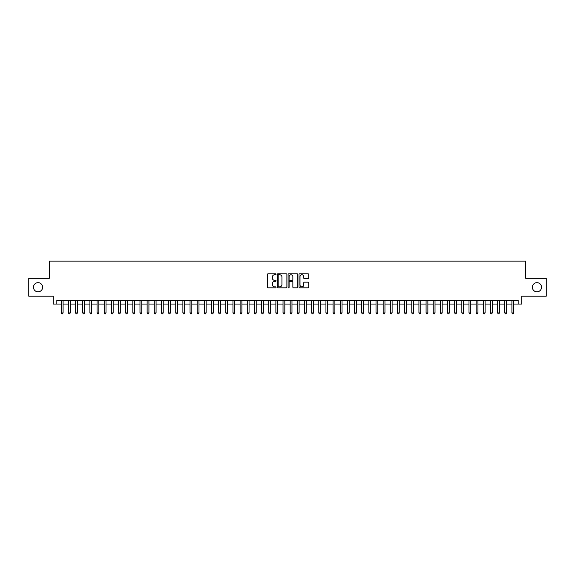 <?xml version="1.0" encoding="UTF-8"?>
<svg xmlns="http://www.w3.org/2000/svg" width="575" height="575" viewBox="0 0 575 575"><rect width="100%" height="100%" fill="white"/><g stroke="black" fill="none" stroke-linecap="round" stroke-linejoin="round"><path stroke-width="0.86" d="M276.058 274.282A0.489 0.489 0 0 0 275.562 273.793L268.108 273.793A0.704 0.704 0 0 0 267.404 274.491L267.404 287.133A0.704 0.704 0 0 0 268.108 287.831L275.562 287.831A0.489 0.489 0 0 0 276.058 287.342A0.489 0.489 0 0 0 275.562 286.853L274.598 286.853A2.25 2.25 0 0 1 272.356 284.603L272.356 283.547A2.25 2.25 0 0 1 274.598 281.304L275.562 281.304A0.489 0.489 0 0 0 276.058 280.816A0.489 0.489 0 0 0 275.562 280.32L274.598 280.32A2.25 2.25 0 0 1 272.356 278.077L272.356 277.021A2.25 2.25 0 0 1 274.598 274.771L275.562 274.771A0.489 0.489 0 0 0 276.058 274.282M532.371 287.248A4.578 4.578 0 0 0 536.949 291.827A4.578 4.578 0 0 0 541.528 287.248A4.578 4.578 0 0 0 536.949 282.67A4.578 4.578 0 0 0 532.371 287.248M33.472 287.248A4.578 4.578 0 0 0 38.051 291.827A4.578 4.578 0 0 0 42.629 287.248A4.578 4.578 0 0 0 38.051 282.67A4.578 4.578 0 0 0 33.472 287.248M308.02 278.738A0.704 0.704 0 0 0 308.717 278.041L308.717 274.491A0.704 0.704 0 0 0 308.02 273.793L299.733 273.793A0.704 0.704 0 0 0 299.029 274.491L299.029 287.133A0.704 0.704 0 0 0 299.733 287.831L308.02 287.831A0.704 0.704 0 0 0 308.717 287.133L308.717 282.85A0.704 0.704 0 0 0 308.02 282.145L304.47 282.145A0.704 0.704 0 0 0 303.772 282.85L303.772 284.97A1.876 1.876 0 0 1 301.889 286.853A1.876 1.876 0 0 1 300.013 284.97L300.013 276.654A1.876 1.876 0 0 1 301.889 274.771A1.876 1.876 0 0 1 303.772 276.654L303.772 278.041A0.704 0.704 0 0 0 304.47 278.738L308.02 278.738M56.824 304.06L56.824 300.481L518.176 300.481L518.176 304.06L521.755 304.06L521.755 296.19L546.25 296.19L546.25 278.307L525.687 278.307L525.687 261.143L49.313 261.143L49.313 278.307L28.75 278.307L28.75 296.19L53.245 296.19L53.245 304.06L61.295 304.06M286.889 274.491A0.704 0.704 0 0 0 286.185 273.793L277.897 273.793A0.704 0.704 0 0 0 277.2 274.491L277.2 287.133A0.704 0.704 0 0 0 277.897 287.831L286.185 287.831A0.704 0.704 0 0 0 286.889 287.133L286.889 274.491M288.815 273.793L297.103 273.793A0.704 0.704 0 0 1 297.8 274.491L297.8 287.133A0.704 0.704 0 0 1 297.103 287.831L293.559 287.831A0.704 0.704 0 0 1 292.855 287.133L292.855 282.009A0.704 0.704 0 0 0 292.15 281.304L289.8 281.304A0.704 0.704 0 0 0 289.096 282.009L289.096 287.342A0.489 0.489 0 0 1 288.607 287.831A0.489 0.489 0 0 1 288.111 287.342L288.111 274.491A0.704 0.704 0 0 1 288.815 273.793M63.085 304.06L68.447 304.06M70.236 304.06L75.598 304.06M77.388 304.06L82.75 304.06M84.539 304.06L89.908 304.06M91.691 304.06L97.06 304.06M98.85 304.06L104.212 304.06M106.001 304.06L111.363 304.06M113.153 304.06L118.515 304.06M120.304 304.06L125.666 304.06M127.456 304.06L132.825 304.06M134.607 304.06L139.977 304.06M141.766 304.06L147.128 304.06M148.918 304.06L154.28 304.06M156.069 304.06L161.431 304.06M163.221 304.06L168.583 304.06M170.373 304.06L175.742 304.06M177.524 304.06L182.893 304.06M184.683 304.06L190.045 304.06M191.834 304.06L197.196 304.06M198.986 304.06L204.348 304.06M206.138 304.06L211.499 304.06M213.289 304.06L218.658 304.06M220.441 304.06L225.81 304.06M227.599 304.06L232.961 304.06M234.751 304.06L240.113 304.06M241.903 304.06L247.264 304.06M249.054 304.06L254.416 304.06M256.206 304.06L261.575 304.06M263.357 304.06L268.726 304.06M270.509 304.06L275.878 304.06M277.668 304.06L283.029 304.06M284.819 304.06L290.181 304.06M291.971 304.06L297.332 304.06M299.122 304.06L304.491 304.06M306.274 304.06L311.643 304.06M313.425 304.06L318.794 304.06M320.584 304.06L325.946 304.06M327.736 304.06L333.098 304.06M334.887 304.06L340.249 304.06M342.039 304.06L347.401 304.06M349.19 304.06L354.559 304.06M356.342 304.06L361.711 304.06M363.501 304.06L368.863 304.06M370.652 304.06L376.014 304.06M377.804 304.06L383.166 304.06M384.955 304.06L390.317 304.06M392.107 304.06L397.476 304.06M399.258 304.06L404.628 304.06M406.417 304.06L411.779 304.06M413.569 304.06L418.931 304.06M420.72 304.06L426.082 304.06M427.872 304.06L433.234 304.06M435.023 304.06L440.393 304.06M442.175 304.06L447.544 304.06M449.334 304.06L454.696 304.06M456.485 304.06L461.847 304.06M463.637 304.06L468.999 304.06M470.788 304.06L476.15 304.06M477.94 304.06L483.309 304.06M485.092 304.06L490.461 304.06M492.25 304.06L497.612 304.06M499.402 304.06L504.764 304.06M506.553 304.06L511.915 304.06M513.705 304.06L518.176 304.06M278.674 274.771A0.489 0.489 0 0 0 278.178 275.267L278.178 286.357A0.489 0.489 0 0 0 278.674 286.853L279.687 286.853A2.25 2.25 0 0 0 281.937 284.603L281.937 277.021A2.25 2.25 0 0 0 279.687 274.771L278.674 274.771M292.855 276.69A1.876 1.876 0 0 0 290.979 274.807A1.876 1.876 0 0 0 289.096 276.69L289.096 279.615A0.704 0.704 0 0 0 289.8 280.32L292.15 280.32A0.704 0.704 0 0 0 292.855 279.615L292.855 276.69M63.085 300.481L63.085 312.929L61.295 312.929L61.295 300.481M63.085 312.929L62.546 313.857L61.834 313.857L61.295 312.929M70.236 300.481L70.236 312.929L68.447 312.929L68.447 300.481M70.236 312.929L69.697 313.857L68.986 313.857L68.447 312.929M77.388 300.481L77.388 312.929L75.598 312.929L75.598 300.481M77.388 312.929L76.849 313.857L76.137 313.857L75.598 312.929M84.539 300.481L84.539 312.929L82.75 312.929L82.75 300.481M84.539 312.929L84.007 313.857L83.289 313.857L82.75 312.929M91.691 300.481L91.691 312.929L89.908 312.929L89.908 300.481M91.691 312.929L91.159 313.857L90.44 313.857L89.908 312.929M98.85 300.481L98.85 312.929L97.06 312.929L97.06 300.481M98.85 312.929L98.311 313.857L97.592 313.857L97.06 312.929M106.001 300.481L106.001 312.929L104.212 312.929L104.212 300.481M106.001 312.929L105.462 313.857L104.751 313.857L104.212 312.929M113.153 300.481L113.153 312.929L111.363 312.929L111.363 300.481M113.153 312.929L112.614 313.857L111.902 313.857L111.363 312.929M120.304 300.481L120.304 312.929L118.515 312.929L118.515 300.481M120.304 312.929L119.765 313.857L119.054 313.857L118.515 312.929M127.456 300.481L127.456 312.929L125.666 312.929L125.666 300.481M127.456 312.929L126.924 313.857L126.205 313.857L125.666 312.929M134.607 300.481L134.607 312.929L132.825 312.929L132.825 300.481M134.607 312.929L134.076 313.857L133.357 313.857L132.825 312.929M141.766 300.481L141.766 312.929L139.977 312.929L139.977 300.481M141.766 312.929L141.227 313.857L140.508 313.857L139.977 312.929M148.918 300.481L148.918 312.929L147.128 312.929L147.128 300.481M148.918 312.929L148.379 313.857L147.667 313.857L147.128 312.929M156.069 300.481L156.069 312.929L154.28 312.929L154.28 300.481M156.069 312.929L155.53 313.857L154.819 313.857L154.28 312.929M163.221 300.481L163.221 312.929L161.431 312.929L161.431 300.481M163.221 312.929L162.682 313.857L161.97 313.857L161.431 312.929M170.373 300.481L170.373 312.929L168.583 312.929L168.583 300.481M170.373 312.929L169.841 313.857L169.122 313.857L168.583 312.929M177.524 300.481L177.524 312.929L175.742 312.929L175.742 300.481M177.524 312.929L176.992 313.857L176.273 313.857L175.742 312.929M184.683 300.481L184.683 312.929L182.893 312.929L182.893 300.481M184.683 312.929L184.144 313.857L183.425 313.857L182.893 312.929M191.834 300.481L191.834 312.929L190.045 312.929L190.045 300.481M191.834 312.929L191.295 313.857L190.584 313.857L190.045 312.929M198.986 300.481L198.986 312.929L197.196 312.929L197.196 300.481M198.986 312.929L198.447 313.857L197.735 313.857L197.196 312.929M206.138 300.481L206.138 312.929L204.348 312.929L204.348 300.481M206.138 312.929L205.598 313.857L204.887 313.857L204.348 312.929M213.289 300.481L213.289 312.929L211.499 312.929L211.499 300.481M213.289 312.929L212.757 313.857L212.038 313.857L211.499 312.929M220.441 300.481L220.441 312.929L218.658 312.929L218.658 300.481M220.441 312.929L219.909 313.857L219.19 313.857L218.658 312.929M227.599 300.481L227.599 312.929L225.81 312.929L225.81 300.481M227.599 312.929L227.06 313.857L226.342 313.857L225.81 312.929M234.751 300.481L234.751 312.929L232.961 312.929L232.961 300.481M234.751 312.929L234.212 313.857L233.5 313.857L232.961 312.929M241.903 300.481L241.903 312.929L240.113 312.929L240.113 300.481M241.903 312.929L241.363 313.857L240.652 313.857L240.113 312.929M249.054 300.481L249.054 312.929L247.264 312.929L247.264 300.481M249.054 312.929L248.515 313.857L247.803 313.857L247.264 312.929M256.206 300.481L256.206 312.929L254.416 312.929L254.416 300.481M256.206 312.929L255.674 313.857L254.955 313.857L254.416 312.929M263.357 300.481L263.357 312.929L261.575 312.929L261.575 300.481M263.357 312.929L262.825 313.857L262.107 313.857L261.575 312.929M270.509 300.481L270.509 312.929L268.726 312.929L268.726 300.481M270.509 312.929L269.977 313.857L269.258 313.857L268.726 312.929M277.668 300.481L277.668 312.929L275.878 312.929L275.878 300.481M277.668 312.929L277.128 313.857L276.41 313.857L275.878 312.929M284.819 300.481L284.819 312.929L283.029 312.929L283.029 300.481M284.819 312.929L284.28 313.857L283.568 313.857L283.029 312.929M291.971 300.481L291.971 312.929L290.181 312.929L290.181 300.481M291.971 312.929L291.432 313.857L290.72 313.857L290.181 312.929M299.122 300.481L299.122 312.929L297.332 312.929L297.332 300.481M299.122 312.929L298.59 313.857L297.872 313.857L297.332 312.929M306.274 300.481L306.274 312.929L304.491 312.929L304.491 300.481M306.274 312.929L305.742 313.857L305.023 313.857L304.491 312.929M313.425 300.481L313.425 312.929L311.643 312.929L311.643 300.481M313.425 312.929L312.893 313.857L312.175 313.857L311.643 312.929M320.584 300.481L320.584 312.929L318.794 312.929L318.794 300.481M320.584 312.929L320.045 313.857L319.326 313.857L318.794 312.929M327.736 300.481L327.736 312.929L325.946 312.929L325.946 300.481M327.736 312.929L327.197 313.857L326.485 313.857L325.946 312.929M334.887 300.481L334.887 312.929L333.098 312.929L333.098 300.481M334.887 312.929L334.348 313.857L333.637 313.857L333.098 312.929M342.039 300.481L342.039 312.929L340.249 312.929L340.249 300.481M342.039 312.929L341.5 313.857L340.788 313.857L340.249 312.929M349.19 300.481L349.19 312.929L347.401 312.929L347.401 300.481M349.19 312.929L348.658 313.857L347.94 313.857L347.401 312.929M356.342 300.481L356.342 312.929L354.559 312.929L354.559 300.481M356.342 312.929L355.81 313.857L355.091 313.857L354.559 312.929M363.501 300.481L363.501 312.929L361.711 312.929L361.711 300.481M363.501 312.929L362.962 313.857L362.243 313.857L361.711 312.929M370.652 300.481L370.652 312.929L368.863 312.929L368.863 300.481M370.652 312.929L370.113 313.857L369.402 313.857L368.863 312.929M377.804 300.481L377.804 312.929L376.014 312.929L376.014 300.481M377.804 312.929L377.265 313.857L376.553 313.857L376.014 312.929M384.955 300.481L384.955 312.929L383.166 312.929L383.166 300.481M384.955 312.929L384.416 313.857L383.705 313.857L383.166 312.929M392.107 300.481L392.107 312.929L390.317 312.929L390.317 300.481M392.107 312.929L391.575 313.857L390.856 313.857L390.317 312.929M399.258 300.481L399.258 312.929L397.476 312.929L397.476 300.481M399.258 312.929L398.727 313.857L398.008 313.857L397.476 312.929M406.417 300.481L406.417 312.929L404.628 312.929L404.628 300.481M406.417 312.929L405.878 313.857L405.159 313.857L404.628 312.929M413.569 300.481L413.569 312.929L411.779 312.929L411.779 300.481M413.569 312.929L413.03 313.857L412.318 313.857L411.779 312.929M420.72 300.481L420.72 312.929L418.931 312.929L418.931 300.481M420.72 312.929L420.181 313.857L419.47 313.857L418.931 312.929M427.872 300.481L427.872 312.929L426.082 312.929L426.082 300.481M427.872 312.929L427.333 313.857L426.621 313.857L426.082 312.929M435.023 300.481L435.023 312.929L433.234 312.929L433.234 300.481M435.023 312.929L434.492 313.857L433.773 313.857L433.234 312.929M442.175 300.481L442.175 312.929L440.393 312.929L440.393 300.481M442.175 312.929L441.643 313.857L440.924 313.857L440.393 312.929M449.334 300.481L449.334 312.929L447.544 312.929L447.544 300.481M449.334 312.929L448.795 313.857L448.076 313.857L447.544 312.929M456.485 300.481L456.485 312.929L454.696 312.929L454.696 300.481M456.485 312.929L455.946 313.857L455.235 313.857L454.696 312.929M463.637 300.481L463.637 312.929L461.847 312.929L461.847 300.481M463.637 312.929L463.098 313.857L462.386 313.857L461.847 312.929M470.788 300.481L470.788 312.929L468.999 312.929L468.999 300.481M470.788 312.929L470.249 313.857L469.538 313.857L468.999 312.929M477.94 300.481L477.94 312.929L476.15 312.929L476.15 300.481M477.94 312.929L477.408 313.857L476.689 313.857L476.15 312.929M485.092 300.481L485.092 312.929L483.309 312.929L483.309 300.481M485.092 312.929L484.56 313.857L483.841 313.857L483.309 312.929M492.25 300.481L492.25 312.929L490.461 312.929L490.461 300.481M492.25 312.929L491.711 313.857L490.993 313.857L490.461 312.929M499.402 300.481L499.402 312.929L497.612 312.929L497.612 300.481M499.402 312.929L498.863 313.857L498.151 313.857L497.612 312.929M506.553 300.481L506.553 312.929L504.764 312.929L504.764 300.481M506.553 312.929L506.014 313.857L505.303 313.857L504.764 312.929M513.705 300.481L513.705 312.929L511.915 312.929L511.915 300.481M513.705 312.929L513.166 313.857L512.454 313.857L511.915 312.929"/></g></svg>
